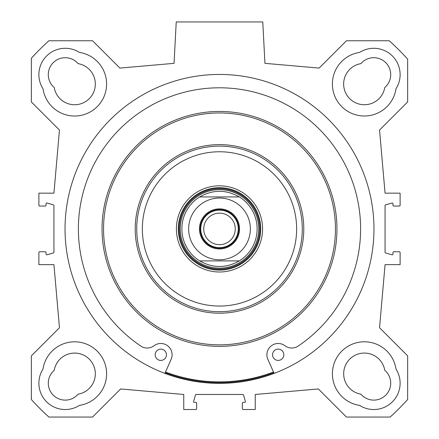 <?xml version="1.0" encoding="UTF-8"?>
<svg xmlns="http://www.w3.org/2000/svg" width="439" height="439" viewBox="0 0 439 439"><rect width="100%" height="100%" fill="white"/><g stroke="black" fill="none" stroke-linecap="round" stroke-linejoin="round"><path stroke-width="0.66" d="M79.36 52.406A31.987 31.987 0 0 1 76.21 115.984A31.987 31.987 0 0 1 42.995 88.766A26.34 26.34 0 0 1 79.36 52.406M396.005 88.766A31.987 31.987 0 0 1 332.427 85.616A31.987 31.987 0 0 1 359.64 52.406A26.34 26.34 0 0 1 396.005 88.766M359.64 405.411A31.987 31.987 0 0 1 362.79 341.833A31.987 31.987 0 0 1 396.005 369.051A26.34 26.34 0 0 1 359.64 405.411M42.995 369.051A31.987 31.987 0 0 1 106.573 372.195A31.987 31.987 0 0 1 79.36 405.411A26.34 26.34 0 0 1 42.995 369.051M54.227 87.509A20.693 20.693 0 0 0 95.29 85.199A20.693 20.693 0 0 0 78.098 63.633A16.934 16.934 0 0 0 53.251 62.656A16.934 16.934 0 0 0 54.227 87.509M360.902 63.633A20.693 20.693 0 0 0 363.207 104.701A20.693 20.693 0 0 0 384.773 87.509A16.934 16.934 0 0 0 385.749 62.656A16.934 16.934 0 0 0 360.902 63.633M384.773 370.307A20.693 20.693 0 0 0 343.71 372.618A20.693 20.693 0 0 0 360.902 394.178A16.934 16.934 0 0 0 385.749 395.16A16.934 16.934 0 0 0 384.773 370.307M78.098 394.178A20.693 20.693 0 0 0 75.793 353.115A20.693 20.693 0 0 0 54.227 370.307A16.934 16.934 0 0 0 53.251 395.16A16.934 16.934 0 0 0 78.098 394.178M219.5 382.621A153.71 153.71 0 0 1 165.24 372.727A153.71 153.71 0 0 0 273.799 372.711M219.5 383.373A154.468 154.468 0 0 1 85.731 151.674A154.468 154.468 0 0 1 353.269 151.674A154.468 154.468 0 0 1 219.5 383.373M242.827 394.474L196.173 394.474A0.752 0.752 0 0 0 195.448 395.018L193.621 401.416A0.752 0.752 0 0 0 194.345 402.376L195.887 402.376A0.752 0.752 0 0 1 196.639 403.128L196.639 408.769A0.752 0.752 0 0 1 195.887 409.527L183.754 409.527L183.754 394.474L120.654 388.954L92.552 417.05L48.872 417.05A253.994 253.994 0 0 1 31.356 399.539L31.356 355.853L59.457 327.757L53.937 264.657L38.884 264.657L38.884 252.518A0.752 0.752 0 0 1 39.636 251.766L45.277 251.766A0.752 0.752 0 0 1 46.035 252.518L46.035 254.06A0.752 0.752 0 0 0 46.989 254.785L53.388 252.957A0.752 0.752 0 0 0 53.937 252.233L53.937 205.578A0.752 0.752 0 0 0 53.388 204.859L46.989 203.032A0.752 0.752 0 0 0 46.035 203.751L46.035 205.293A0.752 0.752 0 0 1 45.277 206.05L39.636 206.05A0.752 0.752 0 0 1 38.884 205.293L38.884 193.16L53.937 193.16L59.457 130.059L31.356 101.963L31.356 58.277A253.994 253.994 0 0 1 48.872 40.767L92.552 40.767L119.874 68.083L174.058 63.342L176.226 21.95L262.774 21.95L264.942 63.342L319.126 68.083L346.448 40.767L389.272 40.767A253.418 253.418 0 0 1 407.644 59.133L407.644 101.963L379.543 130.059L385.063 193.16L400.116 193.16L400.116 205.293A0.752 0.752 0 0 1 399.364 206.05L393.723 206.05A0.752 0.752 0 0 1 392.965 205.293L392.965 203.751A0.752 0.752 0 0 0 392.011 203.032L385.612 204.859A0.752 0.752 0 0 0 385.063 205.578L385.063 252.233A0.752 0.752 0 0 0 385.612 252.957L392.011 254.785A0.752 0.752 0 0 0 392.965 254.06L392.965 252.518A0.752 0.752 0 0 1 393.723 251.766L399.364 251.766A0.752 0.752 0 0 1 400.116 252.518L400.116 264.657L385.063 264.657L379.543 327.757L407.644 355.853L407.644 399.539A253.994 253.994 0 0 1 390.128 417.05L346.448 417.05L318.346 388.954L255.246 394.474L255.246 409.527L243.113 409.527A0.752 0.752 0 0 1 242.361 408.769L242.361 403.128A0.752 0.752 0 0 1 243.113 402.376L244.655 402.376A0.752 0.752 0 0 0 245.379 401.416L243.552 395.018A0.752 0.752 0 0 0 242.827 394.474M239.321 260.892L199.679 260.892L239.321 260.892C226.107 268.355 212.893 268.355 199.679 260.892A37.628 37.628 0 0 1 199.679 196.924L239.321 196.924L199.679 196.924C212.893 189.456 226.107 189.456 239.321 196.924A37.628 37.628 0 0 1 239.321 260.892A37.628 37.628 0 0 0 239.321 196.924M219.5 248.194A19.283 19.283 0 0 1 202.802 219.264A19.283 19.283 0 0 1 236.198 219.264A19.283 19.283 0 0 1 219.5 248.194M219.5 248.946A20.035 20.035 0 0 0 236.851 218.891A20.035 20.035 0 0 0 202.149 218.891A20.035 20.035 0 0 0 219.5 248.946M219.5 210.138A18.767 18.767 0 0 0 203.246 238.289A18.767 18.767 0 0 0 235.754 238.289A18.767 18.767 0 0 0 219.5 210.138M219.5 213.151A15.76 15.76 0 0 1 235.26 228.906A15.76 15.76 0 0 1 219.5 244.666A15.76 15.76 0 0 1 203.74 228.906A15.76 15.76 0 0 1 219.5 213.151M283.841 354.767A5.647 5.647 0 0 1 275.374 359.656A5.647 5.647 0 0 1 275.374 349.883A5.647 5.647 0 0 1 283.841 354.767M166.447 354.767A5.647 5.647 0 0 1 157.985 359.656A5.647 5.647 0 0 1 157.985 349.883A5.647 5.647 0 0 1 166.447 354.767M274.106 373.397L267.872 359.343A11.288 11.288 0 0 1 284.988 345.756A11.288 11.288 0 0 0 298.07 346.119A141.106 141.106 0 0 0 325.546 135.816A141.106 141.106 0 0 0 113.454 135.816A141.106 141.106 0 0 0 140.93 346.119A11.288 11.288 0 0 0 154.012 345.756A11.288 11.288 0 0 1 171.128 359.343L164.894 373.397M219.5 268.158A39.252 39.252 0 0 0 253.495 209.282A39.252 39.252 0 0 0 185.505 209.282A39.252 39.252 0 0 0 219.5 268.158M273.492 372.02A152.959 152.959 0 0 1 165.508 372.02M302.284 228.906A82.784 82.784 0 0 0 178.108 157.217A82.784 82.784 0 0 0 178.108 300.6A82.784 82.784 0 0 0 302.284 228.906M296.638 228.906A77.138 77.138 0 0 0 180.928 162.101A77.138 77.138 0 0 0 180.928 295.71A77.138 77.138 0 0 0 296.638 228.906M262.582 228.906A43.082 43.082 0 0 0 197.956 191.596A43.082 43.082 0 0 0 197.956 266.221A43.082 43.082 0 0 0 262.582 228.906M260.706 228.906A41.206 41.206 0 0 0 198.9 193.226A41.206 41.206 0 0 0 198.9 264.591A41.206 41.206 0 0 0 260.706 228.906M235.754 255.136A30.856 30.856 0 0 0 213.826 198.576A30.856 30.856 0 0 0 190.729 240.062A30.856 30.856 0 0 0 235.754 255.136M219.5 269.925A41.019 41.019 0 0 0 255.021 208.399A41.019 41.019 0 0 0 183.979 208.399A41.019 41.019 0 0 0 219.5 269.925M219.5 269.102A40.196 40.196 0 0 0 254.313 208.81A40.196 40.196 0 0 0 184.687 208.81A40.196 40.196 0 0 0 219.5 269.102M336.954 228.906A117.454 117.454 0 0 0 160.773 127.189A117.454 117.454 0 0 0 160.773 330.627A117.454 117.454 0 0 0 336.954 228.906M335.451 228.906A115.951 115.951 0 0 0 161.525 128.49A115.951 115.951 0 0 0 161.525 329.321A115.951 115.951 0 0 0 335.451 228.906M303.788 228.906A84.288 84.288 0 0 0 177.356 155.911A84.288 84.288 0 0 0 177.356 301.9A84.288 84.288 0 0 0 303.788 228.906"/></g></svg>
